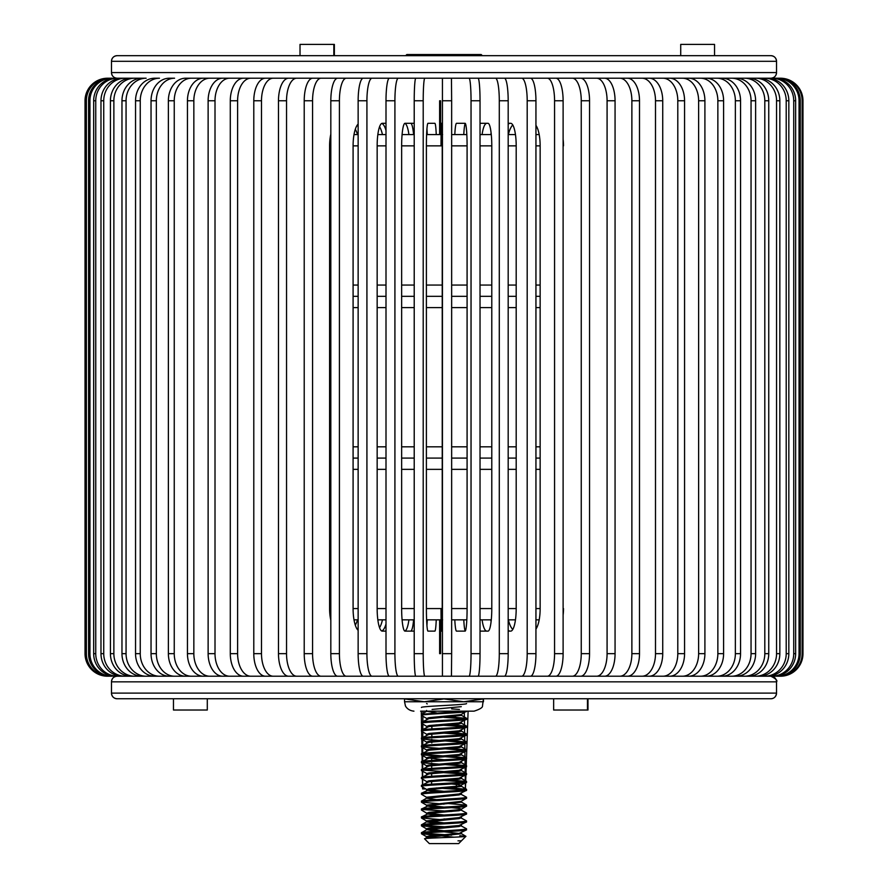 <?xml version="1.0" encoding="UTF-8"?>
<svg xmlns="http://www.w3.org/2000/svg" width="888" height="888" viewBox="0 0 888 888"><rect width="100%" height="100%" fill="white"/><g stroke="black" fill="none" stroke-linecap="round" stroke-linejoin="round"><path stroke-width="1.33" d="M451.648 134.576L466.822 134.576M480.031 134.576L491.286 134.576M508.18 134.576L515.462 134.576M535.941 134.576L539.183 134.576M540.148 296.337L535.941 296.337L540.148 296.337M516.194 296.337L508.18 296.337L516.194 296.337M491.786 296.337L480.031 296.337L491.786 296.337M467.088 296.337L451.648 296.337L467.088 296.337M354.012 134.576L358.142 134.576M377.844 134.576L386.003 134.576M402.086 134.576L414.219 134.576M426.606 134.576L442.624 134.576M442.235 296.337L426.395 296.337L442.235 296.337M414.219 296.337L401.642 296.337L414.219 296.337M386.003 296.337L377.156 296.337L386.003 296.337M358.142 296.337L353.091 296.337L358.142 296.337M330.824 296.337L329.592 296.337L330.824 296.337M465.623 783.05L465.423 788.933L456.399 788.933L456.332 783.693M465.667 781.829L465.911 774.869M465.945 773.87L466.178 766.943M466.222 765.9L466.455 758.896M466.5 757.886L468.109 711.155M465.423 788.933L465.334 782.872M465.323 781.895L465.223 775.002M465.212 774.014L465.123 767.565M465.101 766.144L465.012 759.74M464.99 758.274L464.901 751.914M464.879 750.393L464.79 744.089M464.768 742.479L464.679 736.263M464.646 734.576L464.568 728.438M464.535 726.673L464.446 719.879M464.424 718.892L464.335 711.998M456.321 782.705L456.277 779.486M456.188 773.304L456.166 771.605M456.088 765.412L456.044 762.737M455.977 757.508L455.955 755.843M455.866 749.616L455.844 747.962M455.766 741.713L455.744 740.081M455.655 733.821L455.622 731.224M455.544 725.918L455.511 723.343M455.444 718.015L455.411 715.462M770.895 698.756L770.895 698.756C774.158 698.567 776.045 696.692 776.534 693.117L776.534 693.117A5.639 5.639 90 0 1 770.895 698.756L117.105 698.756A5.639 5.639 -90 0 1 111.477 693.117L776.534 693.117L776.534 681.84A5.639 5.639 -90 0 0 770.895 676.212L780.441 676.212A22.544 22.544 90 0 0 802.974 653.668L802.974 100.766A22.544 22.544 90 0 0 780.441 78.222L767.254 78.222A22.544 21.578 90 0 1 788.833 100.766L786.213 100.766A22.544 21.578 -90 0 0 764.635 78.222M802.13 653.668L802.641 653.668A22.544 22.511 90 0 1 780.141 676.212L779.631 676.212A22.544 22.511 -90 0 0 802.13 653.668L802.13 100.766A22.544 22.511 -90 0 0 779.631 78.222L780.141 78.222A22.544 22.511 90 0 1 802.641 100.766L802.13 100.766M802.641 653.668L802.641 100.766M799.045 653.668L800.266 653.668A22.544 22.333 90 0 1 777.932 676.212L776.711 676.212A22.544 22.333 -90 0 0 799.045 653.668L799.045 100.766A22.544 22.333 -90 0 0 776.711 78.222L777.932 78.222A22.544 22.333 90 0 1 800.266 100.766L799.045 100.766M800.266 653.668L800.266 100.766M793.728 653.668L795.648 653.668A22.544 22.022 90 0 1 773.626 676.212L771.705 676.212A22.544 22.022 -90 0 0 793.728 653.668L793.728 100.766A22.544 22.022 -90 0 0 771.705 78.222L773.626 78.222A22.544 22.022 90 0 1 795.648 100.766L793.728 100.766M795.648 653.668L795.648 100.766M786.213 653.668L788.833 653.668A22.544 21.578 90 0 1 767.254 676.212L764.635 676.212A22.544 21.578 -90 0 0 786.213 653.668L786.213 100.766M788.833 653.668L788.833 100.766M776.556 653.668L779.842 653.668A22.544 20.99 90 0 1 758.863 676.212L755.566 676.212A22.544 20.99 -90 0 0 776.556 653.668L776.556 100.766A22.544 20.99 -90 0 0 755.566 78.222L758.863 78.222A22.544 20.99 90 0 1 779.842 100.766L776.556 100.766M779.842 653.668L779.842 100.766M764.812 653.668L768.753 653.668A22.544 20.269 90 0 1 748.484 676.212L744.533 676.212A22.544 20.269 -90 0 0 764.812 653.668L764.812 100.766A22.544 20.269 -90 0 0 744.533 78.222L748.484 78.222A22.544 20.269 90 0 1 768.753 100.766L764.812 100.766M768.753 653.668L768.753 100.766M751.048 653.668L755.621 653.668A22.544 19.425 90 0 1 736.196 676.212L731.623 676.212A22.544 19.425 -90 0 0 751.048 653.668L751.048 100.766A22.544 19.425 -90 0 0 731.623 78.222L736.196 78.222A22.544 19.425 90 0 1 755.621 100.766L751.048 100.766M755.621 653.668L755.621 100.766M735.364 653.668L740.548 653.668A22.544 18.459 90 0 1 722.077 676.212L716.905 676.212A22.544 18.459 -90 0 0 735.364 653.668L735.364 100.766A22.544 18.459 -90 0 0 716.905 78.222L722.077 78.222A22.544 18.459 90 0 1 740.548 100.766L735.364 100.766M740.548 653.668L740.548 100.766M717.859 653.668L723.598 653.668A22.544 17.383 90 0 1 706.215 676.212L700.477 676.212A22.544 17.383 -90 0 0 717.859 653.668L717.859 100.766A22.544 17.383 -90 0 0 700.477 78.222L706.215 78.222A22.544 17.383 90 0 1 723.598 100.766L717.859 100.766M723.598 653.668L723.598 100.766M698.623 653.668L704.905 653.668A22.544 16.184 90 0 1 688.711 676.212L682.439 676.212A22.544 16.184 -90 0 0 698.623 653.668L698.623 100.766A22.544 16.184 -90 0 0 682.439 78.222L688.711 78.222A22.544 16.184 90 0 1 704.905 100.766L698.623 100.766M704.905 653.668L704.905 100.766M677.799 653.668L684.57 653.668A22.544 14.896 90 0 1 669.674 676.212L662.903 676.212A22.544 14.896 -90 0 0 677.799 653.668L677.799 100.766A22.544 14.896 -90 0 0 662.903 78.222L669.674 78.222A22.544 14.896 90 0 1 684.57 100.766L677.799 100.766M684.57 653.668L684.57 100.766M655.499 653.668L662.726 653.668A22.544 13.509 90 0 1 649.206 676.212L641.991 676.212A22.544 13.509 -90 0 0 655.499 653.668L655.499 100.766A22.544 13.509 -90 0 0 641.991 78.222L649.206 78.222A22.544 13.509 90 0 1 662.726 100.766L655.499 100.766M662.726 653.668L662.726 100.766M631.879 653.668L639.504 653.668A22.544 12.043 90 0 1 627.461 676.212L619.835 676.212A22.544 12.043 -90 0 0 631.879 653.668L631.879 100.766A22.544 12.043 -90 0 0 619.835 78.222L627.461 78.222A22.544 12.043 90 0 1 639.504 100.766L631.879 100.766M536.907 627.383A22.544 12.043 90 0 1 535.941 626.051M535.941 128.372A22.544 12.043 90 0 1 536.907 127.04M639.504 653.668L639.504 100.766M607.081 653.668L615.062 653.668A22.544 10.489 90 0 1 604.573 676.212L596.592 676.212A22.544 10.489 -90 0 0 607.081 653.668L607.081 100.766A22.544 10.489 -90 0 0 596.592 78.222L604.573 78.222A22.544 10.489 90 0 1 615.062 100.766L607.081 100.766M615.062 653.668L615.062 100.766M581.252 653.668L589.543 653.668A22.544 8.88 90 0 1 580.663 676.212L572.371 676.212A22.544 8.88 -90 0 0 581.252 653.668L581.252 100.766A22.544 8.88 -90 0 0 572.371 78.222L580.663 78.222A22.544 8.88 90 0 1 589.543 100.766L581.252 100.766M563.114 608.58L563.114 145.854M563.491 608.58A22.544 8.88 90 0 1 563.114 615.106M512.764 629.47A22.544 8.88 90 0 1 508.402 619.846M508.402 134.576A22.544 8.88 90 0 1 512.764 124.953M563.114 139.327A22.544 8.88 90 0 1 563.491 145.854M589.543 653.668L589.543 100.766M554.567 653.668L563.114 653.668A22.544 7.215 90 0 1 555.899 676.212L547.363 676.212A22.544 7.215 -90 0 0 554.567 653.668L554.567 100.766A22.544 7.215 -90 0 0 547.363 78.222L555.899 78.222A22.544 7.215 90 0 1 563.114 100.766L554.567 100.766M535.941 608.58L540.148 608.58L540.148 145.854L535.941 145.854M540.148 608.58A22.544 7.215 90 0 1 535.941 629.07M535.941 125.352A22.544 7.215 90 0 1 540.148 145.854M563.114 653.668L563.114 100.766M508.18 630.225A22.544 7.215 -90 0 0 510.189 631.124M510.189 123.31A22.544 7.215 -90 0 0 508.18 124.198M527.195 653.668L535.941 653.668A22.544 5.495 90 0 1 530.436 676.212L521.689 676.212A22.544 5.495 -90 0 0 527.195 653.668L527.195 100.766A22.544 5.495 -90 0 0 521.689 78.222L530.436 78.222A22.544 5.495 90 0 1 535.941 100.766L527.195 100.766M508.18 608.58L516.194 608.58L516.194 145.854L508.18 145.854M516.194 608.58A22.544 5.495 90 0 1 510.7 631.124L508.18 631.124M486.846 631.124A22.544 5.495 90 0 1 482.084 619.846M482.084 134.576A22.544 5.495 90 0 1 486.846 123.31M516.194 145.854A22.544 5.495 90 0 0 510.7 123.31L508.18 123.31M535.941 653.668L535.941 100.766M490.82 619.846A22.544 5.495 -90 0 0 491.097 621.6M491.097 132.823A22.544 5.495 -90 0 0 490.82 134.576M499.289 653.668L508.18 653.668A22.544 3.752 90 0 1 504.428 676.212L495.537 676.212A22.544 3.752 -90 0 0 499.289 653.668L499.289 100.766A22.544 3.752 -90 0 0 495.537 78.222L504.428 78.222A22.544 3.752 90 0 1 508.18 100.766L499.289 100.766M480.031 608.58L491.786 608.58L491.786 145.854L480.031 145.854M491.786 608.58A22.544 3.752 90 0 1 488.034 631.124L480.031 631.124M491.786 145.854A22.544 3.752 90 0 0 488.034 123.31L480.031 123.31M508.18 653.668L508.18 100.766M480.031 630.802A22.544 3.752 -90 0 0 480.652 631.124M480.652 123.31A22.544 3.752 -90 0 0 480.031 123.621M471.04 653.668L480.031 653.668A22.544 1.976 90 0 1 478.044 676.212L469.064 676.212A22.544 1.976 -90 0 0 471.04 653.668L471.04 100.766A22.544 1.976 -90 0 0 469.064 78.222L478.044 78.222A22.544 1.976 90 0 1 480.031 100.766L471.04 100.766M451.648 608.58L467.088 608.58L467.088 145.854L451.648 145.854M467.088 608.58A22.544 1.976 90 0 1 465.101 631.124L456.51 631.124A22.544 1.976 90 0 1 454.8 619.846M454.8 134.576A22.544 1.976 90 0 1 456.51 123.31L465.101 123.31A22.544 1.976 90 0 1 467.088 145.854M480.031 653.668L480.031 100.766M463.78 619.846A22.544 1.976 -90 0 0 465.301 631.013M465.301 123.421A22.544 1.976 -90 0 0 463.78 134.576M440.592 100.766L440.592 134.576M440.592 619.846L440.592 653.668M442.624 653.668L451.648 653.668L451.448 676.212L442.435 676.212L442.435 78.222L451.448 78.222L451.648 100.766L442.624 100.766M436.241 619.846A22.544 1.587 -90 0 1 434.865 631.124L427.983 631.124A22.544 1.587 -90 0 1 426.395 608.58L442.235 608.58L442.235 145.854L426.395 145.854A22.544 1.587 -90 0 1 427.983 123.31L434.865 123.31A22.544 1.587 -90 0 1 436.241 134.576M442.235 608.58L442.035 631.124L441.181 631.124L440.992 608.58M440.992 145.854L441.181 123.31L442.035 123.31L442.235 145.854M451.648 653.668L451.648 100.766M414.219 653.668L423.21 653.668A22.544 1.587 90 0 0 424.808 676.212L415.806 676.212A22.544 1.587 -90 0 1 414.219 653.668L414.219 100.766A22.544 1.587 -90 0 1 415.806 78.222L424.808 78.222A22.544 1.587 90 0 0 423.21 100.766L414.219 100.766M426.928 625.441A22.544 1.587 90 0 0 427.25 619.846M427.25 134.576A22.544 1.587 90 0 0 426.928 128.982M439.627 100.766L439.627 134.576M439.627 619.846L439.627 653.668M423.21 653.668L423.21 100.766M426.395 608.58L426.395 145.854M386.003 653.668L394.916 653.668A22.544 3.363 90 0 0 398.279 676.212L389.366 676.212A22.544 3.363 -90 0 1 386.003 653.668L386.003 100.766A22.544 3.363 -90 0 1 389.366 78.222L398.279 78.222A22.544 3.363 90 0 0 394.916 100.766L386.003 100.766M410.678 631.124A22.544 3.363 90 0 0 413.586 619.846M413.586 134.576A22.544 3.363 90 0 0 410.678 123.31M394.916 653.668L394.916 100.766M414.219 631.124L405.006 631.124A22.544 3.363 -90 0 1 401.642 608.58L401.642 145.854A22.544 3.363 -90 0 1 405.006 123.31L414.219 123.31M358.142 653.668L366.922 653.668A22.544 5.117 90 0 0 372.039 676.212L363.259 676.212A22.544 5.117 -90 0 1 358.142 653.668L358.142 100.766A22.544 5.117 -90 0 1 363.259 78.222L372.039 78.222A22.544 5.117 90 0 0 366.922 100.766L358.142 100.766M366.922 653.668L366.922 100.766M408.902 619.846A22.544 5.117 -90 0 1 404.795 631.068M386.003 631.124L382.273 631.124A22.544 5.117 -90 0 1 377.156 608.58L377.156 145.854A22.544 5.117 -90 0 1 382.273 123.31L386.003 123.31M404.795 123.354A22.544 5.117 -90 0 1 408.902 134.576M330.824 653.668L339.416 653.668A22.544 6.838 90 0 0 346.253 676.212L337.662 676.212A22.544 6.838 -90 0 1 330.824 653.668L330.824 100.766A22.544 6.838 -90 0 1 337.662 78.222L346.253 78.222A22.544 6.838 90 0 0 339.416 100.766L330.824 100.766M381.729 630.991A22.544 6.838 90 0 0 386.003 623.953M386.003 130.469A22.544 6.838 90 0 0 381.729 123.432M339.416 653.668L339.416 100.766M358.142 630.336A22.544 6.838 -90 0 1 353.091 608.58L353.091 145.854A22.544 6.838 -90 0 1 358.142 124.087M304.218 653.668L312.565 653.668A22.544 8.514 90 0 0 321.079 676.212L312.731 676.212A22.544 8.514 -90 0 1 304.218 653.668L304.218 100.766A22.544 8.514 -90 0 1 312.731 78.222L321.079 78.222A22.544 8.514 90 0 0 312.565 100.766L304.218 100.766M312.565 653.668L312.565 100.766M382.439 619.846A22.544 8.514 -90 0 1 379.565 627.705M330.824 620.224A22.544 8.514 -90 0 1 329.592 608.58L329.592 145.854A22.544 8.514 -90 0 1 330.824 134.199M379.565 126.718A22.544 8.514 -90 0 1 382.439 134.576M278.477 653.668L286.535 653.668A22.544 10.145 90 0 0 296.681 676.212L288.622 676.212A22.544 10.145 -90 0 1 278.477 653.668L278.477 100.766A22.544 10.145 -90 0 1 288.622 78.222L296.681 78.222A22.544 10.145 90 0 0 286.535 100.766L278.477 100.766M357.098 629.093A22.544 10.145 90 0 0 358.142 627.883M358.142 126.54A22.544 10.145 90 0 0 357.098 125.33M286.535 653.668L286.535 100.766M253.79 653.668L261.494 653.668A22.544 11.699 90 0 0 273.204 676.212L265.49 676.212A22.544 11.699 -90 0 1 253.79 653.668L253.79 100.766A22.544 11.699 -90 0 1 265.49 78.222L273.204 78.222A22.544 11.699 90 0 0 261.494 100.766L253.79 100.766M261.494 653.668L261.494 100.766M357.509 619.846A22.544 11.699 -90 0 1 355.3 625.163M355.3 129.26A22.544 11.699 -90 0 1 357.509 134.576M230.292 653.668L237.607 653.668A22.544 13.198 90 0 0 250.793 676.212L243.479 676.212A22.544 13.198 -90 0 1 230.292 653.668L230.292 100.766A22.544 13.198 -90 0 1 243.479 78.222L250.793 78.222A22.544 13.198 90 0 0 237.607 100.766L230.292 100.766M237.607 653.668L237.607 100.766M208.125 653.668L215.007 653.668A22.544 14.597 90 0 0 229.604 676.212L222.733 676.212A22.544 14.597 -90 0 1 208.125 653.668L208.125 100.766A22.544 14.597 -90 0 1 222.733 78.222L229.604 78.222A22.544 14.597 90 0 0 215.007 100.766L208.125 100.766M215.007 653.668L215.007 100.766M187.446 653.668L193.839 653.668A22.544 15.917 90 0 0 209.746 676.212L203.363 676.212A22.544 15.917 -90 0 1 187.446 653.668L187.446 100.766A22.544 15.917 -90 0 1 203.363 78.222L209.746 78.222A22.544 15.917 90 0 0 193.839 100.766L187.446 100.766M193.839 653.668L193.839 100.766M168.376 653.668L174.248 653.668A22.544 17.127 90 0 0 191.375 676.212L185.503 676.212A22.544 17.127 -90 0 1 168.376 653.668L168.376 100.766A22.544 17.127 -90 0 1 185.503 78.222L191.375 78.222A22.544 17.127 90 0 0 174.248 100.766L168.376 100.766M174.248 653.668L174.248 100.766M151.038 653.668L156.344 653.668A22.544 18.237 90 0 0 174.581 676.212L169.275 676.212A22.544 18.237 -90 0 1 151.038 653.668L151.038 100.766A22.544 18.237 -90 0 1 169.275 78.222L174.581 78.222A22.544 18.237 90 0 0 156.344 100.766L151.038 100.766M156.344 653.668L156.344 100.766M135.542 653.668L140.249 653.668A22.544 19.225 90 0 0 159.474 676.212L154.767 676.212A22.544 19.225 -90 0 1 135.542 653.668L135.542 100.766A22.544 19.225 -90 0 1 154.767 78.222L159.474 78.222A22.544 19.225 90 0 0 140.249 100.766L135.542 100.766M140.249 653.668L140.249 100.766M121.967 653.668L126.063 653.668A22.544 20.102 90 0 0 146.154 676.212L142.069 676.212A22.544 20.102 -90 0 1 121.967 653.668L121.967 100.766A22.544 20.102 -90 0 1 142.069 78.222L146.154 78.222A22.544 20.102 90 0 0 126.063 100.766L121.967 100.766M126.063 653.668L126.063 100.766M110.423 653.668L113.864 653.668A22.544 20.846 90 0 0 134.71 676.212L131.269 676.212A22.544 20.846 -90 0 1 110.423 653.668L110.423 100.766A22.544 20.846 -90 0 1 131.269 78.222L134.71 78.222A22.544 20.846 90 0 0 113.864 100.766L110.423 100.766M113.864 653.668L113.864 100.766M100.977 653.668L103.741 653.668A22.544 21.456 90 0 0 125.197 676.212L122.433 676.212A22.544 21.456 -90 0 1 100.977 653.668L100.977 100.766A22.544 21.456 -90 0 1 122.433 78.222L125.197 78.222A22.544 21.456 90 0 0 103.741 100.766L100.977 100.766M103.741 653.668L103.741 100.766M93.673 653.668L95.749 653.668A22.544 21.934 90 0 0 117.682 676.212L115.607 676.212A22.544 21.934 -90 0 1 93.673 653.668L93.673 100.766A22.544 21.934 -90 0 1 115.607 78.222L117.682 78.222A22.544 21.934 90 0 0 95.749 100.766L93.673 100.766M95.749 653.668L95.749 100.766M88.567 653.668L89.943 653.668A22.544 22.278 90 0 0 112.221 676.212L110.845 676.212A22.544 22.278 -90 0 1 88.567 653.668L88.567 100.766A22.544 22.278 -90 0 1 110.845 78.222L112.221 78.222A22.544 22.278 90 0 0 89.943 100.766L88.567 100.766M89.943 653.668L89.943 100.766M85.692 653.668L86.358 653.668A22.544 22.478 90 0 0 108.847 676.212L108.181 676.212A22.544 22.478 -90 0 1 85.692 653.668L85.692 100.766A22.544 22.478 -90 0 1 108.181 78.222L108.847 78.222A22.544 22.478 90 0 0 86.358 100.766L85.692 100.766M86.358 653.668L86.358 100.766M107.57 78.222A22.544 22.544 -90 0 0 85.026 100.766L85.026 653.668A22.544 22.544 -90 0 0 107.57 676.212M108.403 78.222L112.221 78.222M296.792 676.212L295.571 676.212M298.812 676.212L295.526 676.212M116.361 78.222L146.154 78.222M425.707 788.933L422.588 788.933L422.555 787.101L422.588 788.933M421.289 711.155L421.478 722.233M421.5 723.343L421.611 730.025M421.634 731.324L421.733 737.839M421.756 738.838L421.867 745.654M421.9 747.263L422 753.468M422.011 754.545L422.122 761.282M422.144 762.404L422.255 769.274M422.288 771.161L422.388 777.144M422.422 779.131L422.522 785.003M422.921 711.155L422.91 713.93M422.899 716.283L422.877 721.822M422.866 724.153L422.843 729.303M422.832 732.023L422.81 737.218M422.799 739.893L422.777 745.121M422.766 747.763L422.744 753.035M422.732 754.4L422.71 760.949M422.699 762.293L422.677 769.197M422.666 771.372L422.633 777.1M422.633 779.242L422.599 784.992M431.923 712.431L431.923 713.131M431.868 727.216L431.857 728.204M431.834 735.109L431.823 736.096M431.812 739.316L431.801 743.001M431.746 755.089L431.723 759.751M431.712 762.981L431.69 767.643M431.668 774.547L431.657 776.279M431.635 782.428L431.624 784.171M329.592 458.086L330.824 458.086L329.592 458.086M353.091 458.086L358.142 458.086L353.091 458.086M377.156 458.086L386.003 458.086L377.156 458.086M401.642 458.086L414.219 458.086L401.642 458.086M426.395 458.086L442.235 458.086L426.395 458.086M451.648 458.086L467.088 458.086L451.648 458.086M480.031 458.086L491.786 458.086L480.031 458.086M508.18 458.086L516.194 458.086L508.18 458.086M535.941 458.086L540.148 458.086L535.941 458.086M539.183 619.846L535.941 619.846M515.462 619.846L508.18 619.846M491.286 619.846L480.031 619.846M466.822 619.846L451.648 619.846M442.624 619.846L426.606 619.846M414.219 619.846L402.086 619.846M386.003 619.846L377.844 619.846M358.142 619.846L354.012 619.846M300.022 55.678L300.022 44.4L334.365 44.4L334.365 55.678M680.719 55.678L680.719 44.4L714.54 44.4L714.54 55.678M117.105 55.678C113.653 56.033 111.777 57.92 111.477 61.305L111.477 61.305A5.639 5.639 90 0 1 117.105 55.678L770.895 55.678A5.639 5.639 -90 0 1 776.534 61.305L111.477 61.305L111.477 72.583A5.639 5.639 -90 0 0 117.105 78.222L122.433 78.222M117.105 78.222C113.686 77.878 111.81 76.002 111.477 72.583L776.534 72.583A5.639 5.639 90 0 1 770.895 78.222L530.436 78.222M521.689 78.222L504.428 78.222M495.537 78.222L321.079 78.222M312.731 78.222L250.793 78.222M243.479 78.222L191.375 78.222M142.069 78.222L125.197 78.222M770.895 55.678L770.895 55.678C774.325 56.011 776.201 57.887 776.534 61.305L776.534 72.583C776.234 75.968 774.358 77.855 770.895 78.222M333.833 44.4L333.833 55.678M587.989 698.756L587.989 710.023L553.646 710.023L553.646 698.756M207.293 698.756L207.293 710.023L173.471 710.023L173.471 698.756M125.197 676.212L770.895 676.212C775.868 678.743 777.744 680.619 776.534 681.84L111.477 681.84A5.639 5.639 90 0 1 117.105 676.212L122.433 676.212M117.105 698.756L117.105 698.756C113.686 698.423 111.81 696.536 111.477 693.117L111.477 681.84C111.81 678.421 113.686 676.545 117.105 676.212M403.452 698.756L424.231 701.753L483.461 701.753L483.483 698.756M587.456 710.023L587.456 698.756M420.601 711.155L474.059 711.155C479.942 709.268 482.761 707.514 482.495 705.893L483.427 698.756M404.528 698.912L404.551 701.753L424.231 701.753L443.945 698.912L463.691 701.753L483.427 698.912M457.986 840.836L461.427 840.836L458.663 843.6L429.348 843.6L424.586 838.838C422.821 837.95 466.799 837.118 465.923 836.33L461.882 840.381M428.593 838.294L426.728 837.517L424.586 838.838M459.451 709.434L451.615 708.902M466.544 711.155L461.427 714.396L461.427 715.384L460.151 714.884M466.544 718.337L466.544 719.324C467.954 720.645 420.046 721.955 421.456 723.265L421.456 722.288C420.046 720.967 467.954 719.657 466.544 718.337L444 716.361M436.397 712.842L426.728 711.266L421.578 714.263L421.578 715.506L426.728 718.503L428.915 717.682L461.283 714.563M444 717.349L464.901 718.836M466.544 726.229L466.544 727.216C467.954 728.526 420.046 729.847 421.456 731.157L421.456 730.169C420.046 728.859 467.954 727.55 466.544 726.229L451.615 724.675M421.456 723.265L426.728 726.395L428.915 725.574L459.085 722.943L466.544 719.324M436.397 724.819L464.901 726.717M466.544 734.121L466.544 735.109C467.954 736.418 420.046 737.728 421.456 739.049L421.456 738.061C420.046 736.751 467.954 735.431 466.544 734.121L451.615 732.567M421.456 731.157L426.728 734.287L428.915 733.466L459.085 730.835L466.544 727.216M444 733.133L464.901 734.609M466.544 742.013L466.544 743.001C467.954 744.311 420.046 745.62 421.456 746.941L421.456 745.953C420.046 744.632 467.954 743.323 466.544 742.013L444 740.037M421.456 739.049L464.901 742.501M466.544 749.905L466.544 750.882C467.954 752.203 420.046 753.512 421.456 754.833L421.456 753.845C420.046 752.525 467.954 751.215 466.544 749.905L444 747.929M421.456 746.941L464.901 750.393M466.544 757.786L466.544 758.774C467.954 760.095 420.046 761.405 421.456 762.725L421.456 761.738C420.046 760.417 467.954 759.107 466.544 757.786L423.11 754.334M421.456 754.833L464.901 758.285M466.544 765.678L466.544 766.666C467.954 767.987 420.046 769.297 421.456 770.618L421.456 769.63C420.046 768.309 467.954 766.999 466.544 765.678L444 763.713M421.456 762.725L464.901 766.178M466.544 773.57L466.544 774.558C467.954 775.879 420.046 777.189 421.456 778.499L421.456 777.522C420.046 776.201 467.954 774.891 466.544 773.57L451.615 772.016M444 771.594L423.11 770.118M421.456 770.618L427.861 774.07M436.397 772.16L464.901 774.07M466.544 781.462L466.544 782.45C467.954 783.771 420.046 785.081 421.456 786.391L421.456 785.403C420.046 784.093 467.954 782.783 466.544 781.462L444 779.486M421.456 778.499L426.728 781.629L428.915 780.807L459.085 778.177L466.544 774.558M444 780.474L464.901 781.951M466.544 789.354L466.544 790.342C467.954 791.652 420.046 792.962 421.456 794.283L421.456 793.295C420.046 791.985 467.954 790.675 466.544 789.354L451.615 787.8M421.456 786.391L426.728 789.521L428.915 788.699L459.085 786.069L466.544 782.45M436.397 787.945L464.901 789.843M466.544 797.246L466.544 798.234C467.954 799.544 420.046 800.854 421.456 802.175L421.456 801.187C420.046 799.866 467.954 798.556 466.544 797.246L460.151 793.794M421.456 794.283L426.728 797.413M466.544 805.139L466.544 806.115C467.954 807.436 420.046 808.746 421.456 810.067L421.456 809.079C420.046 807.758 467.954 806.448 466.544 805.139L444 803.163M421.456 802.175L444 804.151M466.544 813.02L466.544 814.007C467.954 815.328 420.046 816.638 421.456 817.959L421.456 816.971C420.046 815.65 467.954 814.34 466.544 813.02L460.151 809.567M451.615 811.477L423.11 809.567M421.456 810.067L426.728 813.197L428.915 812.365L459.085 809.734L461.427 809.079L459.085 808.424L451.615 807.669M436.397 811.61L444 812.043M466.544 820.912L466.544 821.9C467.954 823.22 420.046 824.53 421.456 825.851L421.456 824.863C420.046 823.542 467.954 822.233 466.544 820.912L460.151 817.46M451.615 819.369L444 818.947M421.456 817.959L444 819.924M436.397 831.201L426.728 829.625L421.456 832.755C420.046 831.434 467.954 830.125 466.544 828.804L460.151 825.352M451.615 827.261L423.11 825.352M466.544 828.804L466.433 829.925L459.085 833.41L428.915 836.041L426.584 836.696L426.584 837.684M421.456 825.851L444 827.816M466.544 703.54C467.954 704.861 420.046 706.171 421.456 707.492M421.578 714.263L463.048 711.155M466.544 711.432C467.954 712.753 420.046 714.063 421.456 715.384M421.456 722.288L428.915 718.67L461.427 715.384M421.456 730.169L428.915 726.562L459.085 723.931L461.427 723.265L460.151 722.777M421.456 738.061L428.915 734.443L459.085 731.812L461.427 731.157L460.151 730.669M466.544 735.109L459.085 738.716L428.915 741.347L426.584 742.013L426.584 743.001M421.456 745.953L428.915 742.335L459.085 739.704L461.427 739.049L461.427 738.061M466.544 743.001L459.085 746.608L428.915 749.239L426.584 749.905L426.584 750.882M421.456 753.845L428.915 750.227L459.085 747.596L461.427 746.941L461.427 745.953M466.544 750.882L459.085 754.5L428.915 757.131L426.584 757.786L426.584 758.774M421.456 761.738L428.915 758.119L459.085 755.488L461.427 754.833L461.427 753.845M466.544 758.774L459.085 762.392L428.915 765.023L426.584 765.678L426.584 766.666M421.456 769.63L428.915 766.011L459.085 763.38L461.427 762.725L461.427 761.738M466.544 766.666L459.085 770.285L428.915 772.915L426.584 773.57L426.584 774.558M421.456 777.522L428.915 773.903L459.085 771.272L461.427 770.618L461.427 769.63M421.456 785.403L428.915 781.795L459.085 779.165L461.427 778.499L461.427 777.522M421.456 793.295L428.915 789.676L461.427 786.391L461.427 785.403L459.085 784.748L451.615 783.993M466.544 790.342L459.085 793.961L426.584 797.246L426.584 798.234L459.085 794.938L461.283 794.116M421.456 801.187L426.728 798.057M466.544 798.234L461.427 801.187L461.427 802.175L460.151 801.686M421.456 809.079L428.915 805.46L461.427 802.175M466.544 806.115L461.283 809.245M421.456 816.971L428.915 813.353L459.085 810.722L461.283 809.9M466.544 814.007L459.085 817.626L426.584 820.912L426.584 821.9L459.085 818.614L461.283 817.781M421.456 824.863L426.728 821.733M466.544 821.9L459.085 825.518L428.915 828.149L426.584 828.804L426.584 829.792M421.456 832.755L421.578 833.865L426.584 836.696M466.544 829.792C467.954 831.113 420.046 832.422 421.456 833.732L454.09 837.184M405.683 55.678L406.804 54.545L481.207 54.545L482.328 55.678M451.615 835.142L423.11 833.244M426.728 837.517L461.427 833.732L444 831.767M426.728 829.625L459.085 826.506L461.283 825.674M436.397 823.309L426.584 821.9M436.397 815.417L426.728 813.841M436.397 807.525L426.728 805.949M436.397 799.644L426.584 798.234M436.397 791.752L426.728 790.165M426.584 781.462L426.728 782.284M426.584 726.229L426.728 727.05M426.584 718.337L426.728 719.158M427.261 703.907L426.584 703.54M459.795 835.708L465.923 836.33L461.283 833.566M434.732 837.961L426.728 836.862M444 830.78L426.584 828.804M444 822.887L426.584 820.912M444 814.995L426.728 813.197M444 807.103L426.584 805.139L461.283 801.353M444 791.33L426.728 789.521M427.861 781.951L426.728 781.629M427.861 766.178L426.584 765.678M444 759.762L426.584 757.786M427.861 750.393L426.584 749.905M427.861 742.501L426.584 742.013M427.861 734.609L426.728 734.287M427.861 726.717L426.728 726.395M432.068 709.434L461.283 706.67M451.648 285.059L467.088 285.059M480.031 285.059L491.786 285.059M508.18 285.059L516.194 285.059M535.941 285.059L540.148 285.059M414.219 145.854L401.642 145.854M386.003 145.854L377.156 145.854M358.142 145.854L353.091 145.854M330.824 145.854L329.592 145.854M329.592 285.059L330.824 285.059M353.091 285.059L358.142 285.059M377.156 285.059L386.003 285.059M401.642 285.059L414.219 285.059M426.395 285.059L442.235 285.059M442.235 446.819L426.395 446.819M414.219 446.819L401.642 446.819M386.003 446.819L377.156 446.819M358.142 446.819L353.091 446.819M330.824 446.819L329.592 446.819M329.592 307.603L330.824 307.603M353.091 307.603L358.142 307.603M377.156 307.603L386.003 307.603M401.642 307.603L414.219 307.603M426.395 307.603L442.235 307.603M540.148 446.819L535.941 446.819M516.194 446.819L508.18 446.819M491.786 446.819L480.031 446.819M467.088 446.819L451.648 446.819M451.648 307.603L467.088 307.603M480.031 307.603L491.786 307.603M508.18 307.603L516.194 307.603M535.941 307.603L540.148 307.603M540.148 469.364L535.941 469.364M516.194 469.364L508.18 469.364M491.786 469.364L480.031 469.364M467.088 469.364L451.648 469.364M442.235 469.364L426.395 469.364M414.219 469.364L401.642 469.364M386.003 469.364L377.156 469.364M358.142 469.364L353.091 469.364M330.824 469.364L329.592 469.364M329.592 608.58L330.824 608.58M353.091 608.58L358.142 608.58M377.156 608.58L386.003 608.58M401.642 608.58L414.219 608.58M404.551 701.753L405.383 705.627C404.939 705.017 406.97 710.544 413.941 711.155M461.283 802.008L466.433 805.005M461.283 786.224L466.433 789.221M461.283 778.332L466.433 781.329M461.283 770.44L466.433 773.437M461.283 762.548L466.433 765.545M461.283 754.667L466.433 757.664M461.283 746.775L466.433 749.772M461.283 738.883L466.433 741.88M461.283 730.99L466.433 733.988M461.283 723.098L466.433 726.095M461.283 715.206L466.433 718.203M461.427 832.755L461.427 833.732M461.427 824.863L461.427 825.851M461.427 816.971L461.427 817.959M426.584 813.02L426.584 814.007M461.427 809.079L461.427 810.067M426.584 805.139L426.584 806.115M461.427 793.295L461.427 794.283M426.584 789.354L426.584 790.342M426.584 734.121L426.584 735.109M461.427 730.169L461.427 731.157M461.427 722.288L461.427 723.265M426.584 710.444L426.584 711.432M421.578 739.182L426.728 742.179M421.578 747.074L426.728 750.071M421.578 754.966L426.728 757.964M421.578 762.859L426.728 765.845M421.578 802.308L426.728 805.305M421.578 818.092L426.728 821.089M421.578 825.973L426.728 828.97"/></g></svg>
